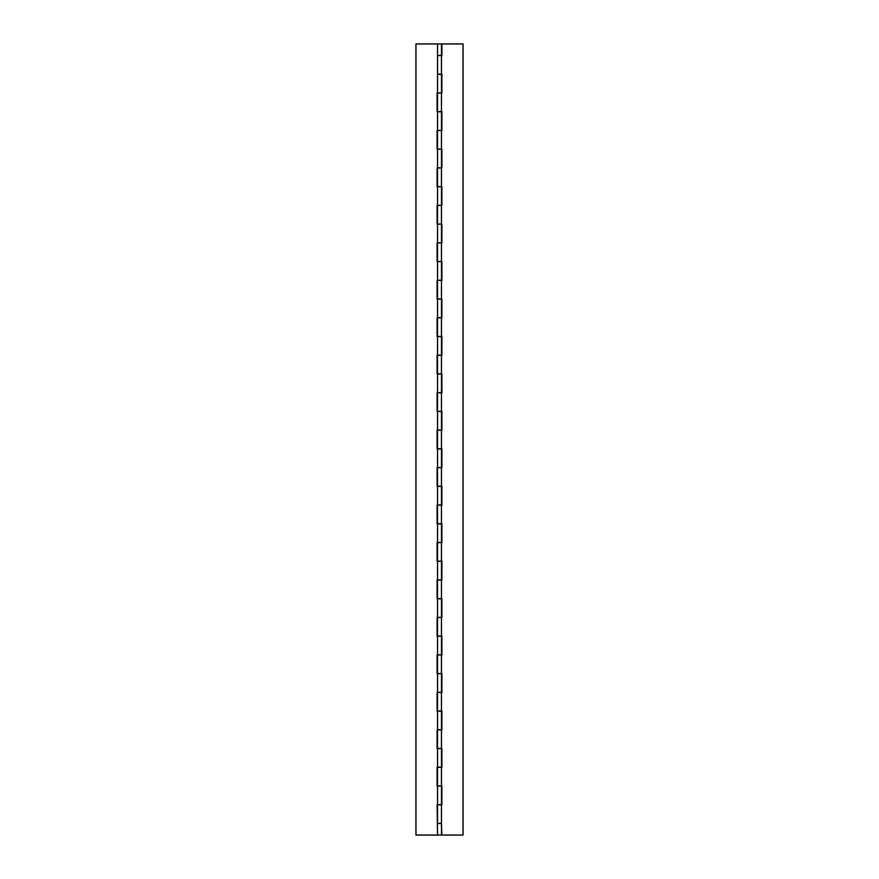 <?xml version="1.0" encoding="UTF-8"?>
<svg xmlns="http://www.w3.org/2000/svg" width="879" height="879" viewBox="0 0 879 879"><rect width="100%" height="100%" fill="white"/><g stroke="black" fill="none" stroke-linecap="round" stroke-linejoin="round"><path stroke-width="1.32" d="M437.533 43.95L441.467 43.95L441.467 55.443L437.533 55.443L437.533 43.95L415.954 43.95L415.954 835.05L437.533 835.05L437.094 804.637L441.467 804.637L441.467 786.09L437.094 786.09L437.094 767.18L441.467 767.18L441.467 748.633L437.094 748.633L437.094 729.724L441.467 729.724L441.467 711.177L437.094 711.177L437.094 692.256L441.467 692.256L441.467 673.71L437.094 673.71L437.094 654.8L441.467 654.8L441.467 636.253L437.094 636.253L437.094 617.344L441.467 617.344L441.467 598.797L437.094 598.797L437.094 579.876L441.467 579.876L441.467 561.34L437.094 561.34L437.094 542.42L441.467 542.42L441.467 523.873L437.094 523.873L437.094 504.964L441.467 504.964L441.467 486.417L437.094 486.417L437.094 467.507L441.467 467.507L441.467 448.96L437.094 448.96L437.094 430.04L441.467 430.04L441.467 411.493L437.094 411.493L437.094 392.583L441.467 392.583L441.467 374.036L437.094 374.036L437.094 355.127L441.467 355.127L441.467 336.58L437.094 336.58L437.094 317.66L441.467 317.66L441.467 299.124L437.094 299.124L437.094 280.203L441.467 280.203L441.467 261.656L437.094 261.656L437.094 242.747L441.467 242.747L441.467 224.2L437.094 224.2L437.094 205.29L441.467 205.29L441.467 186.744L437.094 186.744L437.094 167.823L441.467 167.823L441.467 149.276L437.094 149.276L437.094 130.367L441.467 130.367L441.467 111.82L437.094 111.82L437.094 92.91L441.467 92.91L441.467 74.363L437.533 74.363L437.533 92.91M437.533 130.367L437.533 111.82M437.533 823.557L441.467 823.557L441.467 835.05L437.533 835.05M437.533 804.637L437.533 786.09M437.533 767.18L437.533 748.633M437.533 729.724L437.533 711.177M437.533 692.256L437.533 673.71M437.533 654.8L437.533 636.253M437.533 617.344L437.533 598.797M437.533 579.876L437.533 561.34M437.533 542.42L437.533 523.873M437.533 504.964L437.533 486.417M437.533 467.507L437.533 448.96M437.533 430.04L437.533 411.493M437.533 392.583L437.533 374.036M437.533 355.127L437.533 336.58M437.533 317.66L437.533 299.124M437.533 280.203L437.533 261.656M437.533 242.747L437.533 224.2M437.533 205.29L437.533 186.744M437.533 167.823L437.533 149.276M437.533 55.443L437.533 74.363M441.467 823.37L441.906 835.05L463.046 835.05L463.046 43.95L441.906 43.95L441.906 55.63L437.533 55.63L437.533 74.177L441.906 74.177L441.906 93.097L437.533 93.097L437.533 111.633L441.906 111.633L441.906 130.553L437.533 130.553L437.533 149.1L441.906 149.1L441.906 168.01L437.533 168.01L437.533 186.557L441.906 186.557L441.906 205.466L437.533 205.466L437.533 224.013L441.906 224.013L441.906 242.934L437.533 242.934L437.533 261.47L441.906 261.47L441.906 280.39L437.533 280.39L437.533 298.937L441.906 298.937L441.906 317.846L437.533 317.846L437.533 336.393L441.906 336.393L441.906 355.314L437.533 355.314L437.533 373.85L441.906 373.85L441.906 392.77L437.533 392.77L437.533 411.317L441.906 411.317L441.906 430.227L437.533 430.227L437.533 448.773L441.906 448.773L441.906 467.683L437.533 467.683L437.533 486.23L441.906 486.23L441.906 505.15L437.533 505.15L437.533 523.686L441.906 523.686L441.906 542.607L437.533 542.607L437.533 561.154L441.906 561.154L441.906 580.063L437.533 580.063L437.533 598.61L441.906 598.61L441.906 617.53L437.533 617.53L437.533 636.066L441.906 636.066L441.906 654.987L437.533 654.987L437.533 673.534L441.906 673.534L441.906 692.443L437.533 692.443L437.533 710.99L441.906 710.99L441.906 729.9L437.533 729.9L437.533 748.447L441.906 748.447L441.906 767.367L437.533 767.367L437.533 785.903L441.906 785.903L441.906 804.823L437.533 804.823L437.533 823.37L441.467 823.37L441.467 804.823M441.467 55.63L441.467 74.177M441.467 767.367L441.467 785.903M441.467 93.097L441.467 111.633M441.467 130.553L441.467 149.1M441.467 168.01L441.467 186.557M441.467 205.466L441.467 224.013M441.467 242.934L441.467 261.47M441.467 280.39L441.467 298.937M441.467 317.846L441.467 336.393M441.467 355.314L441.467 373.85M441.467 392.77L441.467 411.317M441.467 430.227L441.467 448.773M441.467 467.683L441.467 486.23M441.467 505.15L441.467 523.686M441.467 542.607L441.467 561.154M441.467 580.063L441.467 598.61M441.467 617.53L441.467 636.066M441.467 654.987L441.467 673.534M441.467 692.443L441.467 710.99M441.467 729.9L441.467 748.447"/></g></svg>
